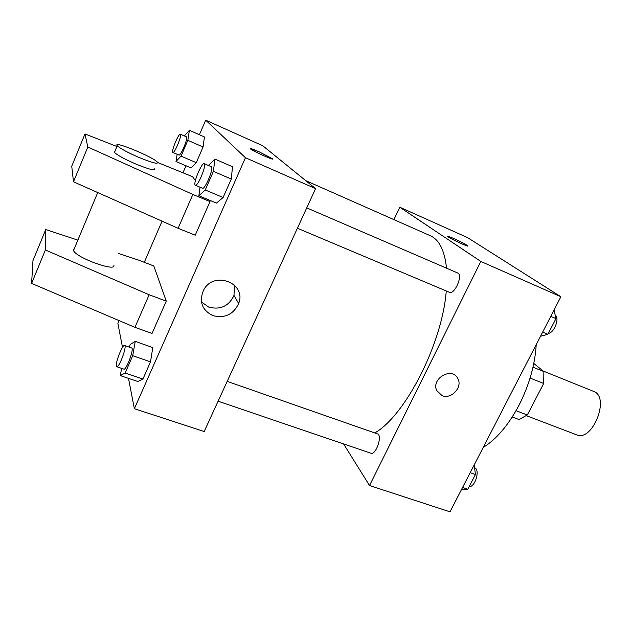 <?xml version="1.0" encoding="UTF-8"?>
<svg xmlns="http://www.w3.org/2000/svg" width="632" height="632" viewBox="0 0 632 632"><rect width="100%" height="100%" fill="white"/><g stroke="black" fill="none" stroke-linecap="round" stroke-linejoin="round"><path stroke-width="0.95" d="M526.409 415.698L576.534 434.784C592.603 442.353 610.488 396.746 593.567 391.374L543.196 371.039M533.795 363.455L543.876 371.584L543.702 383.482L527.293 414.987L518.959 419.537L512.244 416.994M516.044 410.697L527.293 414.987M530.082 378.062L543.702 383.482M532.989 367.192L543.876 371.584M536.22 344.582C535.012 364.735 529.261 384.983 518.967 405.317C508.341 425.257 496.42 439.303 483.188 447.456M393.894 219.62L399.795 207.225L467.554 237.616L560.884 296.74L450.008 511.833L369.523 485.542L343.579 443.925M399.795 207.225L480.818 261.45L560.884 296.74M480.818 261.45L369.523 485.542M442.084 395.664L436.728 390.568C430.874 378.521 452.22 366.402 457.837 378.536C462.901 387.084 451.288 399.677 442.084 395.664L436.72 390.568C430.866 378.521 452.22 366.402 457.837 378.536C462.893 387.076 451.288 399.669 442.076 395.656M374.776 432.944C405.183 415.817 442.345 343.445 446.255 290.973M446.5 268.166C444.652 250.533 439.248 239.71 430.274 235.704L305.714 180.626M297.396 228.239L449.352 292.276C454.582 295.097 463.359 274.841 457.702 273L306.733 207.881M218.095 401.209L370.873 453.215C375.961 455.498 382.81 435.172 377.407 433.868L227.188 381.373M447.409 236.194C447.314 235.341 463.027 242.633 466.827 245.208L467.569 245.745C470.342 248.068 449.305 238.272 447.559 236.431C445.094 234.361 462.584 242.333 466.827 245.2L467.719 245.982M199.412 134.727L205.7 120.167L262.746 145.747L315.565 188.62L204.191 431.522L134.363 408.707L128.494 378.355M212.826 315.597C201.948 310.075 198.867 301.598 203.575 290.175C213.75 270.069 246.986 283.152 238.651 303.542C233.358 314.562 224.747 318.575 212.826 315.597M205.7 120.167L245.453 157.724L315.565 188.62M245.453 157.724L134.363 408.707M201.45 301.962L208.797 307.128C220.442 310.067 228.847 306.157 233.998 295.397L234.401 285.048M259.183 151.846L272.408 158.679C275.797 161.389 252.745 151.119 250.454 148.891C249.806 148.038 252.721 149.018 259.183 151.846M272.613 158.988L259.175 151.846L250.24 148.583M122.513 347.41L117.876 323.426L119.093 320.606M144.286 262.304L162.061 221.168M183.027 172.639L185.998 165.781M216.476 203.109L223.112 197.5L216.476 203.109L198.875 195.754L200.028 187.206M232.513 166.737L231.265 179.046L223.112 197.5L231.265 179.046L232.513 166.737L214.904 159.082L213.411 171.367L205.258 189.979L198.875 195.754M191.022 167.93L196.26 162.677L191.022 167.93L175.988 161.5L177.181 154.295M204.444 136.947L203.062 146.987L196.26 162.677L203.062 146.987L204.444 136.947L189.403 130.303L187.838 140.328L181.036 156.128L175.988 161.5M152.778 347.56L150.511 361.867L142.911 379.074L137.815 381.507L142.911 379.074L150.511 361.867L152.778 347.56L135.24 341.383L132.72 355.697L125.128 373.046L120.293 375.59L121.62 368.369M116.952 146.505L84.98 133.952L87.816 147.019L192.855 194.435L210.006 201.592L208.837 199.917M195.375 180.681L192.578 176.691L157.605 162.471M210.006 201.592L195.241 235.191L178.098 228.302L73.486 181.787L71.74 166.2L84.98 133.952M77.862 240.12L45.733 229.542L45.386 249.98L149.144 294.749L166.256 301.116L153.813 265.961L138.471 260.076L118.516 253.503M166.256 301.116L152.043 333.459L134.94 327.344L31.6 283.42L32.967 260.645L45.733 229.542M74.339 248.566L73.304 249.861L73.51 250.548C76.093 257.801 116.691 272.408 113.871 265.211M114.953 151.301L114.179 151.957L114.479 152.43C117.481 155.306 124.765 159.248 136.338 164.249C149.476 169.534 155.583 171.043 154.65 168.768M139.174 157.534C127.601 152.494 120.293 148.575 117.268 145.755C111.801 139.862 153.797 157.186 157.431 162.242C158.403 164.439 152.312 162.866 139.174 157.534M192.855 194.435L178.098 228.302M87.816 147.019L73.486 181.787M45.386 249.98L31.6 283.42M149.144 294.749L134.94 327.344M474.198 464.899L475.43 474.498L467.814 489.239L461.455 489.618M470.192 472.681L475.43 474.498M462.569 487.462L467.814 489.239M469.189 486.577C475.232 487.462 480.423 469.299 474.577 467.822M554.043 310.012L555.978 318.623L547.881 334.296L540.502 336.279M550.764 316.379L555.978 318.623M542.659 332.092L547.881 334.296M548.339 333.404C554.359 332.851 559.952 317.904 555.188 315.123M184.346 135.92L189.403 130.303M172.876 152.446L178.943 155.053C180.689 156.373 188.573 137.223 186.44 136.836L180.373 134.181C178.761 132.973 171.248 150.858 172.741 152.328L172.876 152.446C174.55 153.734 182.443 134.529 180.373 134.181M187.838 140.328L203.062 146.987M181.036 156.128L196.26 162.677M129.118 347.102L130.287 344.424L135.24 341.383M116.778 366.718L123.872 369.135C126.289 370.573 134.45 348.327 131.646 347.987L124.591 345.522C122.616 344.258 115.427 362.168 116.359 365.991L116.778 366.718C119.1 368.124 127.309 345.83 124.591 345.522M132.72 355.697L150.511 361.867M125.128 373.046L142.911 379.074M120.293 375.59L137.815 381.507M208.37 165.458L214.904 159.082M195.359 185.239L202.477 188.241C204.965 189.971 214.264 167.338 211.309 166.722L204.207 163.664C201.916 162.092 193.108 182.925 195.138 185.05L195.359 185.239C197.761 186.938 207.067 164.233 204.207 163.664M213.411 171.367L231.265 179.046M205.258 189.979L223.112 197.5M238.651 303.542L233.998 295.397M97.723 192.562L73.51 250.548M117.268 145.755L114.479 152.43"/></g></svg>
